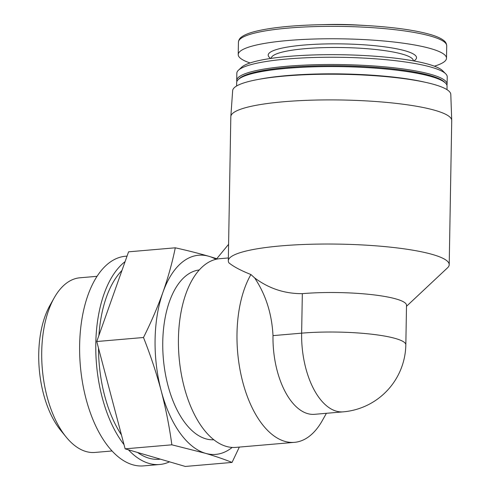 <?xml version="1.0" encoding="UTF-8"?>
<svg xmlns="http://www.w3.org/2000/svg" width="491" height="491" viewBox="0 0 491 491"><rect width="100%" height="100%" fill="white"/><g stroke="black" fill="none" stroke-linecap="round" stroke-linejoin="round"><path stroke-width="0.74" d="M213.861 439.764A85.219 44.018 -94.9 0 1 205.735 438.801A85.219 44.018 -94.9 0 1 162.859 350.795A85.219 44.018 -94.9 0 1 199.254 269.97M406.499 306.298L447.528 267.816A110.469 18.615 -179 0 0 449.21 264.667A110.469 18.615 -179 0 0 339.085 244.125A110.469 18.615 -179 0 0 228.309 260.807A110.469 18.615 -179 0 0 228.935 262.857C233.495 266.613 240.823 270.51 250.926 274.543L254.651 277.918C268.865 288.542 284.762 293.784 302.327 293.655L301.634 333.162A68.488 11.539 1 0 1 395.777 338.587A68.488 11.539 1 0 1 405.83 344.811A68.488 68.488 0 0 1 343.221 411.851A68.488 35.377 -94.9 0 1 301.634 333.162L273.002 335.623C271.891 313.853 265.772 294.618 254.651 277.918M449.21 264.667L451.726 120.541A110.469 18.615 -179 0 0 451.726 120.369A110.469 18.615 -179 0 0 341.601 99.998A110.469 18.615 -179 0 0 230.831 116.514A110.469 18.615 -179 0 0 230.819 116.68L228.309 260.807M343.221 411.851L314.584 414.318A68.488 35.377 -94.9 0 1 273.002 335.623M326.411 413.299L322.231 420.719A94.689 48.904 -94.9 0 1 294.483 442.342A94.689 48.904 -94.9 0 1 242.609 381.439A94.689 48.904 -94.9 0 1 250.926 274.543M294.483 442.342L235.925 447.381A94.689 48.904 -94.9 0 1 179.08 357.233A94.689 48.904 -94.9 0 1 219.692 258.702L228.358 257.953M232.175 447.424A99.949 51.623 -94.9 0 1 205.477 453.316A99.949 51.623 -94.9 0 1 161.208 390.854C165.854 408.745 169.407 426.734 171.856 444.815L205.477 453.316C215.426 456.262 224.277 459.3 232.034 462.43L239.332 447.086M161.208 390.854A99.949 51.623 -94.9 0 1 162.926 292.348C157.55 307.305 151.068 322.354 143.489 337.501C150.492 355.189 156.402 372.976 161.208 390.854M216.752 258.708L208.921 256.308C198.8 253.381 187.593 250.545 175.293 247.808C172.273 262.556 168.149 277.409 162.926 292.348A99.949 51.623 -94.9 0 1 208.921 256.308A99.949 51.623 -94.9 0 1 215.985 259.297M232.034 462.43L185.303 466.45L125.125 448.835L171.856 444.815M143.489 337.501L96.758 341.521L125.125 448.835M175.293 247.808L128.568 251.828L96.758 341.521M169.524 461.828A105.209 54.341 -94.9 0 1 159.673 464.498L143.513 465.891A105.209 54.341 -94.9 0 1 132.687 464.756A105.209 54.341 -94.9 0 1 79.726 355.343A105.209 54.341 -94.9 0 1 125.475 256.247L127.046 256.112M159.673 464.498A105.209 54.341 -94.9 0 1 148.841 463.369A105.209 54.341 -94.9 0 1 128.421 449.799M124.014 444.619A105.209 54.341 -94.9 0 1 95.77 345.885A105.209 54.341 -94.9 0 1 125.095 261.617M160.391 459.159L159.219 459.257A99.949 51.623 -94.9 0 1 148.933 458.183A99.949 51.623 -94.9 0 1 137.615 452.493M121.455 434.946A99.949 51.623 -94.9 0 1 98.513 348.15M98.918 335.439A99.949 51.623 -94.9 0 1 121.964 270.449M112.065 450.971L94.941 452.444A87.65 45.27 -94.9 0 1 85.919 451.499A87.65 45.27 -94.9 0 1 66.211 437.113A87.65 45.27 -94.9 0 1 54.225 297.81A87.65 45.27 -94.9 0 1 79.91 277.789L97.034 276.316M66.211 437.113L60.712 430.374A78.646 40.618 -94.9 0 1 49.953 305.384L54.225 297.81M405.83 344.811L406.517 305.304A68.488 11.539 -179 0 0 371.619 294.618A68.488 11.539 -179 0 0 302.327 293.655M376.259 26.207A102.416 17.259 -179 0 0 368.041 25.649L359.179 25.121A66.279 11.17 -179 0 0 326.644 24.55L317.769 24.771A102.416 17.259 -179 0 0 309.533 25.041M434.375 66.175A104.16 17.547 -179 0 0 446.503 58.214A104.16 17.547 -179 0 0 342.669 38.85A104.16 17.547 -179 0 0 238.221 54.581A104.16 17.547 -179 0 0 250.06 62.958M446.902 85.189A105.209 17.725 -179 0 0 447.098 84.157L447.227 76.897A105.209 17.725 -179 0 0 445.73 73.84L442.673 70.765A102.054 17.197 -179 0 0 342.387 54.759A102.054 17.197 -179 0 0 241.603 67.255L238.442 70.219A105.209 17.725 -179 0 0 236.84 73.227L236.717 80.481A105.209 17.725 -179 0 0 236.877 81.524M445.73 73.84A105.209 17.725 -179 0 0 342.344 57.337A105.209 17.725 -179 0 0 238.442 70.219M447.098 84.157A105.209 17.725 -179 0 0 342.215 64.597A105.209 17.725 -179 0 0 236.717 80.481M447.006 89.663L447.062 86.226A105.209 17.725 -179 0 0 445.57 83.169L444.551 82.144A104.16 17.547 -179 0 0 342.196 65.806A104.16 17.547 -179 0 0 239.332 78.566L238.282 79.554A105.209 17.725 -179 0 0 236.68 82.556L236.619 85.993M445.57 83.169A105.209 17.725 -179 0 0 342.184 66.666A105.209 17.725 -179 0 0 238.282 79.554M425.04 82.236A105.209 17.725 -179 0 0 258.831 79.333M451.726 120.369L450.799 94.425A109.088 18.382 -179 0 0 342.049 74.307A109.088 18.382 -179 0 0 232.66 90.62L230.831 116.514M228.597 244.303L216.341 259.217M238.436 42.165A104.16 17.547 -179 0 1 342.884 26.434A104.16 17.547 -179 0 1 446.718 45.798C446.534 43.552 445.546 41.784 443.741 40.489C441.114 38.39 436.922 36.475 431.153 34.744C416.325 30.387 395.286 27.355 368.041 25.649A102.416 17.259 -179 0 0 317.769 24.771C290.482 25.526 269.35 27.821 254.375 31.657C248.55 33.185 244.291 34.953 241.597 36.96C239.749 38.188 238.694 39.924 238.436 42.165L238.221 54.581M413.839 60.939A74.172 12.496 -179 0 0 342.577 43.902A74.172 12.496 -179 0 0 270.768 58.441M413.299 60.497L413.312 60.749A71.017 11.968 -179 0 0 342.515 47.541A71.017 11.968 -179 0 0 271.302 58.269L271.32 58.018M446.718 45.798L446.503 58.214"/></g></svg>

